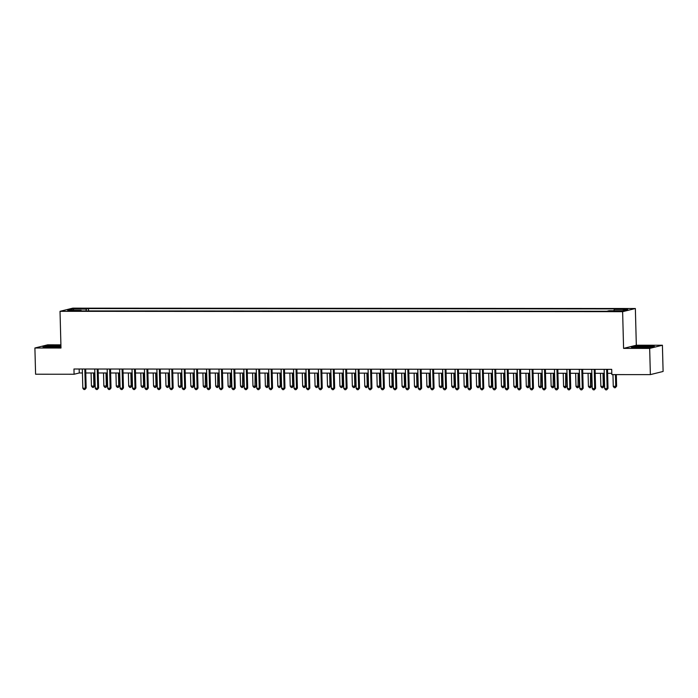 <?xml version="1.0" encoding="UTF-8"?>
<svg xmlns="http://www.w3.org/2000/svg" width="698" height="698" viewBox="0 0 698 698"><rect width="100%" height="100%" fill="white"/><g stroke="black" fill="none" stroke-linecap="round" stroke-linejoin="round"><path stroke-width="1.05" d="M68.84 311.107L73.307 310.741L68.84 311.107M60.909 344.847L47.639 344.838L34.9 348.005L35.589 374.224L74.101 374.25L79.267 372.968L82.425 372.968M635.363 308.516L72.767 308.15L60.028 311.317L622.625 311.674L635.363 308.516L636.323 345.222L623.584 348.381L649.672 348.398L662.411 345.24L636.323 345.222M662.411 345.24L663.1 371.458L650.361 374.617L649.672 348.398M650.361 374.617L611.849 374.599L611.71 369.355L73.962 369.006L74.101 374.25M618.794 310.915L612.277 311.264L618.794 310.915L618.803 311.395M613.882 310.741L614.249 309.423L616.334 308.909L88.524 308.568L88.585 310.924M614.249 309.423L627.668 309.432L622.363 310.75L608.944 310.741L606.867 311.256L79.057 310.915L81.142 310.401L67.723 310.392L73.028 309.074L86.447 309.083L88.524 308.568M34.9 348.005L60.988 348.023L60.028 311.317M623.584 348.381L622.625 311.674M85.775 372.968L94.849 372.976M98.2 372.976L107.274 372.985M110.624 372.985L119.698 372.994M123.049 372.994L132.123 373.002M135.473 373.002L144.547 373.011M147.897 373.011L156.971 373.011M160.322 373.02L169.396 373.02M172.746 373.029L181.82 373.029M185.171 373.037L194.245 373.037M197.595 373.037L206.669 373.046M210.019 373.046L219.093 373.055M222.444 373.055L231.518 373.064M234.877 373.064L243.942 373.072M247.301 373.072L256.375 373.081M259.726 373.081L268.8 373.09M272.15 373.09L281.224 373.098M284.575 373.098L293.649 373.107M296.999 373.107L306.073 373.107M309.423 373.116L318.497 373.116M321.848 373.125L330.922 373.125M334.272 373.133L343.346 373.133M346.697 373.133L355.771 373.142M359.121 373.142L368.195 373.151M371.545 373.151L380.619 373.16M383.97 373.16L393.044 373.168M396.394 373.168L405.468 373.177M408.819 373.177L417.893 373.186M421.243 373.186L430.317 373.194M433.667 373.194L442.741 373.203M446.092 373.203L455.166 373.212M458.516 373.212L467.59 373.212M470.941 373.221L480.015 373.221M483.365 373.229L492.439 373.229M495.789 373.238L504.863 373.238M508.214 373.238L517.288 373.247M520.638 373.247L529.712 373.256M533.063 373.256L542.137 373.264M545.496 373.264L554.561 373.273M557.92 373.273L566.985 373.282M570.345 373.282L579.419 373.29M582.769 373.29L591.843 373.299M595.193 373.299L604.267 373.308M607.618 373.308L611.814 373.308M79.162 369.006L79.267 372.968M86.447 309.083L85.933 310.924M81.343 310.915L81.142 310.401M73.028 309.074L73.814 310.392M646.714 345.859L635.197 346.33L631.367 347.281L639.036 347.761L650.545 347.29L654.384 346.339L646.714 346.103M60.927 345.641L46.766 345.946L42.927 346.897L50.605 347.386L60.962 346.958M606.649 369.347A1.056 0.995 -104 0 0 606.649 369.469L607.147 388.55L604.66 388.55L604.163 369.46A1.056 0.995 -104 0 0 604.154 369.347M607.513 369.347L608.01 388.341L607.147 388.55L606.693 389.85L605.707 389.85L604.66 388.55M608.01 388.341L606.693 389.85M612.957 374.599L613.272 386.413L616.613 386.203L616.308 374.599M616.613 386.203L615.304 387.713L615.758 386.413L615.444 374.599M615.304 387.713L614.31 387.713L613.272 386.413M594.225 369.338A1.056 0.995 -104 0 0 594.225 369.46L594.722 388.542L592.236 388.542L591.738 369.451A1.056 0.995 -104 0 0 591.73 369.338M595.089 369.338L595.586 388.332L594.722 388.542L594.268 389.842L593.274 389.842L592.236 388.542M595.586 388.332L594.268 389.842M581.8 369.329A1.056 0.995 -104 0 0 581.8 369.451L582.298 388.533L579.811 388.533L579.314 369.451A1.056 0.995 -104 0 0 579.305 369.329M582.664 369.329L583.162 388.324L582.298 388.533L581.844 389.833L580.849 389.833L579.811 388.533M583.162 388.324L581.844 389.833M569.376 369.321A1.056 0.995 -104 0 0 569.376 369.443L569.873 388.533L567.387 388.524L566.889 369.443A1.056 0.995 -104 0 0 566.881 369.321M570.24 369.321L570.737 388.315L569.873 388.533L569.42 389.824L568.425 389.824L567.387 388.524M570.737 388.315L569.42 389.824M600.498 373.299L600.847 386.404L604.189 386.195L603.849 373.308M604.189 386.195L602.88 387.704L603.334 386.404L602.985 373.299M602.88 387.704L601.885 387.704L600.847 386.404M588.074 373.29L588.423 386.395L591.764 386.186L591.424 373.299M591.764 386.186L590.456 387.695L590.56 373.299M590.456 387.695L589.461 387.695L588.423 386.395M575.649 373.282L575.998 386.387L579.34 386.177L579 373.29M579.34 386.177L578.031 387.687L578.136 373.29M578.031 387.687L577.037 387.687L575.998 386.387M556.952 369.312A1.056 0.995 -104 0 0 556.952 369.434L557.449 388.524L554.962 388.516L554.465 369.434A1.056 0.995 -104 0 0 554.456 369.312M557.815 369.321L558.313 388.306L557.449 388.524L556.995 389.816L556.001 389.816L554.962 388.516M558.313 388.306L556.995 389.816M563.225 373.282L563.574 386.378L566.052 386.387L566.916 386.169L566.575 373.282M566.916 386.169L565.607 387.678L565.712 373.282M565.607 387.678L564.612 387.678L563.574 386.378M636.166 347.29A6.84 0.523 -1.5 0 0 643.076 347.543A6.84 0.523 -1.5 0 0 649.655 346.915A6.84 0.523 -1.5 0 0 649.594 346.749A6.84 0.523 -1.5 0 0 641.767 346.531A6.84 0.523 -1.5 0 0 636.105 347.264A6.84 0.523 -1.5 0 0 636.166 347.29M632.283 347.342L635.442 346.548L646.601 346.095L653.59 346.54M60.944 346.304A6.84 0.523 -1.5 0 0 56.678 346.086A6.84 0.523 -1.5 0 0 47.673 346.889A6.84 0.523 -1.5 0 0 52.21 347.194A6.84 0.523 -1.5 0 0 60.953 346.627M43.843 346.958L47.01 346.173L60.935 345.894M544.527 369.312A1.056 0.995 -104 0 0 544.527 369.425L545.025 388.516L542.538 388.516L542.041 369.425A1.056 0.995 -104 0 0 542.032 369.303M545.391 369.312L545.888 388.297L545.025 388.516L544.571 389.816L543.576 389.807L542.538 388.516M545.888 388.297L544.571 389.816M550.801 373.273L551.15 386.369L553.627 386.378L554.491 386.16L554.151 373.273M554.491 386.16L553.182 387.669L553.287 373.273M553.182 387.669L552.188 387.669L551.15 386.369M532.103 369.303A1.056 0.995 -104 0 0 532.103 369.416L532.6 388.507L530.114 388.507L529.616 369.416A1.056 0.995 -104 0 0 529.608 369.294M532.967 369.303L533.464 388.289L532.6 388.507L532.146 389.807L531.152 389.807L530.114 388.507M533.464 388.289L532.146 389.807M538.376 373.264L538.725 386.369L542.067 386.151L541.727 373.264M542.067 386.151L540.758 387.669L540.863 373.264M540.758 387.669L539.763 387.66L538.725 386.369M519.678 369.294A1.056 0.995 -104 0 0 519.678 369.408L520.176 388.498L517.689 388.498L517.192 369.408A1.056 0.995 -104 0 0 517.183 369.294M520.542 369.294L521.04 388.28L520.176 388.498L519.722 389.798L518.727 389.798L517.689 388.498M521.04 388.28L519.722 389.798M525.952 373.256L526.292 386.36L529.642 386.142L529.302 373.256M529.642 386.142L528.334 387.66L528.438 373.256M528.334 387.66L527.339 387.66L526.292 386.36M507.254 369.286A1.056 0.995 -104 0 0 507.254 369.399L507.751 388.489L505.265 388.489L504.767 369.399A1.056 0.995 -104 0 0 504.759 369.286M508.118 369.286L508.615 388.271L507.751 388.489L507.298 389.789L506.303 389.789L505.265 388.489M508.615 388.271L507.298 389.789M513.527 373.247L513.868 386.352L517.218 386.134L516.878 373.247M517.218 386.134L515.901 387.652L516.354 386.352L516.014 373.247M515.901 387.652L514.915 387.652L513.868 386.352M494.83 369.277A1.056 0.995 -104 0 0 494.83 369.39L495.327 388.481L492.84 388.481L492.343 369.39A1.056 0.995 -104 0 0 492.334 369.277M495.685 369.277L496.182 388.271L495.327 388.481L494.873 389.781L493.879 389.781L492.84 388.481M496.182 388.271L494.873 389.781M501.103 373.238L501.443 386.343L504.794 386.125L504.453 373.238M504.794 386.125L503.476 387.643L503.93 386.343L503.59 373.238M503.476 387.643L502.49 387.643L501.443 386.343M482.405 369.268A1.056 0.995 -104 0 0 482.405 369.382L482.903 388.472L480.416 388.472L479.919 369.382A1.056 0.995 -104 0 0 479.91 369.268M483.26 369.268L483.758 388.263L482.903 388.472L482.449 389.772L481.454 389.772L480.416 388.472M483.758 388.263L482.449 389.772M488.679 373.229L489.019 386.334L492.369 386.125L492.029 373.229M492.369 386.125L491.052 387.634L491.505 386.334L491.165 373.229M491.052 387.634L490.057 387.634L489.019 386.334M469.981 369.259A1.056 0.995 -104 0 0 469.972 369.373L470.478 388.463L467.992 388.463L467.494 369.373A1.056 0.995 -104 0 0 467.486 369.259M470.836 369.259L471.333 388.254L470.478 388.463L470.024 389.763L469.03 389.763L467.992 388.463M471.333 388.254L470.024 389.763M476.254 373.221L476.594 386.326L479.945 386.116L479.605 373.221M479.945 386.116L478.627 387.626L479.081 386.326L478.741 373.221M478.627 387.626L477.633 387.626L476.594 386.326M457.556 369.251A1.056 0.995 -104 0 0 457.548 369.373L458.054 388.454L455.567 388.454L455.07 369.364A1.056 0.995 -104 0 0 455.061 369.251M458.411 369.251L458.909 388.245L458.054 388.454L457.6 389.754L456.605 389.754L455.567 388.454M458.909 388.245L457.6 389.754M463.83 373.212L464.17 386.317L467.52 386.107L467.18 373.212M467.52 386.107L466.203 387.617L466.657 386.317L466.316 373.212M466.203 387.617L465.208 387.617L464.17 386.317M445.132 369.242A1.056 0.995 -104 0 0 445.123 369.364L445.629 388.446L443.143 388.446L442.645 369.355A1.056 0.995 -104 0 0 442.637 369.242M445.987 369.242L446.484 388.236L445.629 388.446L445.176 389.746L444.181 389.746L443.143 388.446M446.484 388.236L445.176 389.746M451.405 373.203L451.746 386.308L455.096 386.099L454.756 373.203M455.096 386.099L453.779 387.608L454.232 386.308L453.892 373.203M453.779 387.608L452.784 387.608L451.746 386.308M432.708 369.233A1.056 0.995 -104 0 0 432.699 369.355L433.205 388.437L430.718 388.437L430.221 369.355A1.056 0.995 -104 0 0 430.204 369.233M433.563 369.233L434.06 388.228L433.205 388.437L432.751 389.737L431.757 389.737L430.718 388.437M434.06 388.228L432.751 389.737M438.981 373.194L439.321 386.299L442.672 386.09L442.331 373.203M442.672 386.09L441.354 387.599L441.808 386.299L441.468 373.203M441.354 387.599L440.359 387.599L439.321 386.299M420.283 369.225A1.056 0.995 -104 0 0 420.275 369.347L420.781 388.428L418.294 388.428L417.797 369.347A1.056 0.995 -104 0 0 417.779 369.225M421.138 369.225L421.636 388.219L420.781 388.428L420.327 389.728L419.332 389.728L418.294 388.428M421.636 388.219L420.327 389.728M426.557 373.186L426.897 386.291L430.247 386.081L429.907 373.194M430.247 386.081L428.93 387.591L429.383 386.291L429.043 373.194M428.93 387.591L427.935 387.591L426.897 386.291M407.859 369.216A1.056 0.995 -104 0 0 407.85 369.338L408.356 388.428L405.87 388.42L405.364 369.338A1.056 0.995 -104 0 0 405.355 369.216M408.714 369.216L409.211 388.21L408.356 388.428L407.902 389.72L406.908 389.72L405.87 388.42M409.211 388.21L407.902 389.72M414.132 373.177L414.472 386.282L416.959 386.291L417.823 386.073L417.483 373.186M417.823 386.073L416.505 387.582L416.959 386.291L416.619 373.186M416.505 387.582L415.511 387.582L414.472 386.282M395.434 369.216A1.056 0.995 -104 0 0 395.426 369.329L395.932 388.42L393.445 388.411L392.939 369.329A1.056 0.995 -104 0 0 392.93 369.207M396.29 369.216L396.787 388.201L395.932 388.42L395.478 389.711L394.483 389.711L393.445 388.411M396.787 388.201L395.478 389.711M401.708 373.177L402.048 386.273L404.535 386.282L405.398 386.064L405.058 373.177M405.398 386.064L404.081 387.573L404.535 386.282L404.194 373.177M404.081 387.573L403.086 387.573L402.048 386.273M383.01 369.207A1.056 0.995 -104 0 0 383.001 369.321L383.499 388.411L381.021 388.411L380.515 369.321A1.056 0.995 -104 0 0 380.506 369.198M383.865 369.207L384.362 388.193L383.499 388.411L383.054 389.711L382.059 389.711L381.021 388.411M384.362 388.193L383.054 389.711M389.283 373.168L389.624 386.264L392.11 386.273L392.974 386.055L392.634 373.168M392.974 386.055L391.657 387.573L392.11 386.273L391.77 373.168M391.657 387.573L390.662 387.565L389.624 386.264M370.586 369.198A1.056 0.995 -104 0 0 370.577 369.312L371.074 388.402L368.596 388.402L368.09 369.312A1.056 0.995 -104 0 0 368.082 369.19M371.441 369.198L371.938 388.184L371.074 388.402L370.629 389.702L369.635 389.702L368.596 388.402M371.938 388.184L370.629 389.702M376.859 373.16L377.199 386.264L380.541 386.046L380.209 373.16M380.541 386.046L379.232 387.565L379.686 386.264L379.337 373.16M379.232 387.565L378.237 387.565L377.199 386.264M358.153 369.19A1.056 0.995 -104 0 0 358.153 369.303L358.65 388.393L356.172 388.393L355.666 369.303A1.056 0.995 -104 0 0 355.657 369.19M359.016 369.19L359.514 388.175L358.65 388.393L358.205 389.693L357.21 389.693L356.172 388.393M359.514 388.175L358.205 389.693M364.435 373.151L364.775 386.256L368.116 386.038L367.785 373.151M368.116 386.038L366.808 387.556L367.261 386.256L366.912 373.151M366.808 387.556L365.813 387.556L364.775 386.256M345.728 369.181A1.056 0.995 -104 0 0 345.728 369.294L346.225 388.385L343.748 388.385L343.241 369.294A1.056 0.995 -104 0 0 343.233 369.181M346.592 369.181L347.089 388.167L346.225 388.385L345.78 389.685L344.786 389.685L343.748 388.385M347.089 388.167L345.78 389.685M352.01 373.142L352.35 386.247L355.692 386.029L355.361 373.142M355.692 386.029L354.383 387.547L354.837 386.247L354.488 373.142M354.383 387.547L353.389 387.547L352.35 386.247M333.304 369.172A1.056 0.995 -104 0 0 333.304 369.286L333.801 388.376L331.323 388.376L330.817 369.286A1.056 0.995 -104 0 0 330.808 369.172M334.168 369.172L334.665 388.167L333.801 388.376L333.356 389.676L332.361 389.676L331.323 388.376M334.665 388.167L333.356 389.676M339.586 373.133L339.926 386.238L343.268 386.02L342.936 373.133M343.268 386.02L341.959 387.538L342.413 386.238L342.064 373.133M341.959 387.538L340.964 387.538L339.926 386.238M320.879 369.163A1.056 0.995 -104 0 0 320.879 369.277L321.377 388.367L318.89 388.367L318.393 369.277A1.056 0.995 -104 0 0 318.384 369.163M321.743 369.163L322.24 388.158L321.377 388.367L320.932 389.667L319.937 389.667L318.89 388.367M322.24 388.158L320.932 389.667M327.161 373.125L327.502 386.23L330.843 386.02L330.512 373.125M330.843 386.02L329.535 387.53L329.988 386.23L329.639 373.125M329.535 387.53L328.54 387.53L327.502 386.23M308.455 369.155A1.056 0.995 -104 0 0 308.455 369.268L308.952 388.358L306.466 388.358L305.968 369.268A1.056 0.995 -104 0 0 305.96 369.155M309.319 369.155L309.816 388.149L308.952 388.358L308.499 389.659L307.513 389.659L306.466 388.358M309.816 388.149L308.499 389.659M314.728 373.116L315.077 386.221L318.419 386.011L318.087 373.116M318.419 386.011L317.11 387.521L317.564 386.221L317.215 373.116M317.11 387.521L316.115 387.521L315.077 386.221M296.031 369.146A1.056 0.995 -104 0 0 296.031 369.268L296.528 388.35L294.041 388.35L293.544 369.259A1.056 0.995 -104 0 0 293.535 369.146M296.894 369.146L297.392 388.14L296.528 388.35L296.074 389.65L295.088 389.65L294.041 388.35M297.392 388.14L296.074 389.65M302.304 373.107L302.653 386.212L305.994 386.003L305.663 373.107M305.994 386.003L304.686 387.512L305.139 386.212L304.79 373.107M304.686 387.512L303.691 387.512L302.653 386.212M283.606 369.137A1.056 0.995 -104 0 0 283.606 369.259L284.103 388.341L281.617 388.341L281.12 369.251A1.056 0.995 -104 0 0 281.111 369.137M284.47 369.137L284.967 388.132L284.103 388.341L283.65 389.641L282.655 389.641L281.617 388.341M284.967 388.132L283.65 389.641M289.879 373.098L290.228 386.203L293.57 385.994L293.239 373.107M293.57 385.994L292.261 387.503L292.715 386.203L292.366 373.098M292.261 387.503L291.267 387.503L290.228 386.203M271.182 369.129A1.056 0.995 -104 0 0 271.182 369.251L271.679 388.332L269.192 388.332L268.695 369.251A1.056 0.995 -104 0 0 268.686 369.129M272.046 369.129L272.543 388.123L271.679 388.332L271.225 389.632L270.231 389.632L269.192 388.332M272.543 388.123L271.225 389.632M277.455 373.09L277.804 386.195L281.146 385.985L280.805 373.098M281.146 385.985L279.837 387.495L280.291 386.195L279.942 373.098M279.837 387.495L278.842 387.495L277.804 386.195M258.757 369.12A1.056 0.995 -104 0 0 258.757 369.242L259.255 388.332L256.768 388.324L256.271 369.242A1.056 0.995 -104 0 0 256.262 369.12M259.621 369.12L260.118 388.114L259.255 388.332L258.801 389.624L257.806 389.624L256.768 388.324M260.118 388.114L258.801 389.624M265.031 373.081L265.38 386.186L268.721 385.977L268.381 373.09M268.721 385.977L267.413 387.486L267.517 373.09M267.413 387.486L266.418 387.486L265.38 386.186M246.333 369.111A1.056 0.995 -104 0 0 246.333 369.233L246.83 388.324L244.344 388.315L243.846 369.233A1.056 0.995 -104 0 0 243.838 369.111M247.197 369.12L247.694 388.105L246.83 388.324L246.377 389.615L245.382 389.615L244.344 388.315M247.694 388.105L246.377 389.615M252.606 373.081L252.955 386.177L255.433 386.186L256.297 385.968L255.957 373.081M256.297 385.968L254.988 387.477L255.093 373.081M254.988 387.477L253.993 387.477L252.955 386.177M233.909 369.111A1.056 0.995 -104 0 0 233.909 369.225L234.406 388.315L231.919 388.306L231.422 369.225A1.056 0.995 -104 0 0 231.413 369.102M234.772 369.111L235.27 388.097L234.406 388.315L233.952 389.615L232.958 389.606L231.919 388.306M235.27 388.097L233.952 389.615M240.182 373.072L240.531 386.169L243.009 386.177L243.872 385.959L243.532 373.072M243.872 385.959L242.564 387.469L242.668 373.072M242.564 387.469L241.569 387.469L240.531 386.169M221.484 369.102A1.056 0.995 -104 0 0 221.484 369.216L221.981 388.306L219.495 388.306L218.998 369.216A1.056 0.995 -104 0 0 218.989 369.094M222.348 369.102L222.845 388.088L221.981 388.306L221.528 389.606L220.533 389.606L219.495 388.306M222.845 388.088L221.528 389.606M227.757 373.064L228.106 386.169L231.448 385.95L231.108 373.064M231.448 385.95L230.139 387.469L230.244 373.064M230.139 387.469L229.145 387.46L228.106 386.169M209.06 369.094A1.056 0.995 -104 0 0 209.06 369.207L209.557 388.297L207.07 388.297L206.573 369.207A1.056 0.995 -104 0 0 206.564 369.094M209.924 369.094L210.421 388.079L209.557 388.297L209.103 389.597L208.109 389.597L207.07 388.297M210.421 388.079L209.103 389.597M215.333 373.055L215.682 386.16L219.024 385.942L218.683 373.055M219.024 385.942L217.715 387.46L217.82 373.055M217.715 387.46L216.72 387.46L215.682 386.16M196.635 369.085A1.056 0.995 -104 0 0 196.635 369.198L197.133 388.289L194.646 388.289L194.149 369.198A1.056 0.995 -104 0 0 194.14 369.085M197.499 369.085L197.996 388.071L197.133 388.289L196.679 389.589L195.684 389.589L194.646 388.289M197.996 388.071L196.679 389.589M202.909 373.046L203.249 386.151L206.599 385.933L206.259 373.046M206.599 385.933L205.291 387.451L205.395 373.046M205.291 387.451L204.296 387.451L203.249 386.151M184.211 369.076A1.056 0.995 -104 0 0 184.211 369.19L184.708 388.28L182.222 388.28L181.724 369.19A1.056 0.995 -104 0 0 181.716 369.076M185.066 369.076L185.563 388.062L184.708 388.28L184.255 389.58L183.26 389.58L182.222 388.28M185.563 388.062L184.255 389.58M190.484 373.037L190.824 386.142L194.175 385.924L193.835 373.037M194.175 385.924L192.857 387.442L193.311 386.142L192.971 373.037M192.857 387.442L191.871 387.442L190.824 386.142M171.787 369.067A1.056 0.995 -104 0 0 171.787 369.181L172.284 388.271L169.797 388.271L169.3 369.181A1.056 0.995 -104 0 0 169.291 369.067M172.642 369.067L173.139 388.062L172.284 388.271L171.83 389.571L170.836 389.571L169.797 388.271M173.139 388.062L171.83 389.571M178.06 373.029L178.4 386.134L181.75 385.915L181.41 373.029M181.75 385.915L180.433 387.434L180.887 386.134L180.546 373.029M180.433 387.434L179.447 387.434L178.4 386.134M159.362 369.059A1.056 0.995 -104 0 0 159.353 369.172L159.859 388.263L157.373 388.263L156.876 369.172A1.056 0.995 -104 0 0 156.867 369.059M160.217 369.059L160.714 388.053L159.859 388.263L159.406 389.563L158.411 389.563L157.373 388.263M160.714 388.053L159.406 389.563M165.635 373.02L165.976 386.125L169.326 385.915L168.986 373.02M169.326 385.915L168.009 387.425L168.462 386.125L168.122 373.02M168.009 387.425L167.014 387.425L165.976 386.125M146.938 369.05A1.056 0.995 -104 0 0 146.929 369.172L147.435 388.254L144.948 388.254L144.451 369.163A1.056 0.995 -104 0 0 144.442 369.05M147.793 369.05L148.29 388.044L147.435 388.254L146.981 389.554L145.987 389.554L144.948 388.254M148.29 388.044L146.981 389.554M153.211 373.011L153.551 386.116L156.902 385.907L156.561 373.011M156.902 385.907L155.584 387.416L156.038 386.116L155.698 373.011M155.584 387.416L154.59 387.416L153.551 386.116M134.513 369.041A1.056 0.995 -104 0 0 134.505 369.163L135.011 388.245L132.524 388.245L132.027 369.155A1.056 0.995 -104 0 0 132.018 369.041M135.368 369.041L135.866 388.036L135.011 388.245L134.557 389.545L133.562 389.545L132.524 388.245M135.866 388.036L134.557 389.545M140.787 373.002L141.127 386.107L144.477 385.898L144.137 373.002M144.477 385.898L143.16 387.407L143.614 386.107L143.273 373.002M143.16 387.407L142.165 387.407L141.127 386.107M122.089 369.033A1.056 0.995 -104 0 0 122.08 369.155L122.586 388.236L120.1 388.236L119.602 369.146A1.056 0.995 -104 0 0 119.585 369.033M122.944 369.033L123.441 388.027L122.586 388.236L122.133 389.536L121.138 389.536L120.1 388.236M123.441 388.027L122.133 389.536M128.362 372.994L128.702 386.099L132.053 385.889L131.713 373.002M132.053 385.889L130.735 387.399L131.189 386.099L130.849 372.994M130.735 387.399L129.741 387.399L128.702 386.099M109.665 369.024A1.056 0.995 -104 0 0 109.656 369.146L110.162 388.228L107.675 388.228L107.178 369.146A1.056 0.995 -104 0 0 107.16 369.024M110.52 369.024L111.017 388.018L110.162 388.228L109.708 389.528L108.713 389.528L107.675 388.228M111.017 388.018L109.708 389.528M115.938 372.985L116.278 386.09L119.628 385.881L119.288 372.994M119.628 385.881L118.311 387.39L118.765 386.09L118.424 372.994M118.311 387.39L117.316 387.39L116.278 386.09M97.24 369.015A1.056 0.995 -104 0 0 97.231 369.137L97.737 388.228L95.251 388.219L94.745 369.137A1.056 0.995 -104 0 0 94.736 369.015M98.095 369.015L98.593 388.009L97.737 388.228L97.284 389.519L96.289 389.519L95.251 388.219M98.593 388.009L97.284 389.519M103.513 372.976L103.854 386.081L107.204 385.872L106.864 372.985M107.204 385.872L105.887 387.381L106.34 386.081L106 372.985M105.887 387.381L104.892 387.381L103.854 386.081M84.816 369.006A1.056 0.995 -104 0 0 84.807 369.129L85.313 388.219L82.826 388.21L82.32 369.129A1.056 0.995 -104 0 0 82.312 369.006M85.671 369.015L86.168 388.001L85.313 388.219L84.859 389.51L83.865 389.51L82.826 388.21M86.168 388.001L84.859 389.51M91.089 372.976L91.429 386.073L93.916 386.081L94.78 385.863L94.439 372.976M94.78 385.863L93.462 387.373L93.916 386.081L93.576 372.976M93.462 387.373L92.468 387.373L91.429 386.073M616.622 311.448L616.604 310.915M606.649 369.469L607.12 369.347M594.225 369.46L594.696 369.338M581.8 369.451L582.272 369.329M569.376 369.443L569.847 369.321M556.952 369.434L557.423 369.321M544.527 369.425L544.998 369.312M532.103 369.416L532.574 369.303M519.678 369.408L520.141 369.294M507.254 369.399L507.716 369.286M494.83 369.39L495.292 369.277M482.405 369.382L482.868 369.268M469.972 369.373L470.443 369.259M457.548 369.373L458.019 369.251M445.123 369.364L445.594 369.242M432.699 369.355L433.17 369.233M420.275 369.347L420.746 369.225M407.85 369.338L408.321 369.216M395.426 369.329L395.897 369.216M383.001 369.321L383.472 369.207M370.577 369.312L371.048 369.198M358.153 369.303L358.624 369.19M345.728 369.294L346.199 369.181M333.304 369.286L333.775 369.172M320.879 369.277L321.35 369.163M308.455 369.268L308.926 369.155M296.031 369.268L296.502 369.146M283.606 369.259L284.077 369.137M271.182 369.251L271.653 369.129M258.757 369.242L259.228 369.12M246.333 369.233L246.804 369.111M233.909 369.225L234.38 369.111M221.484 369.216L221.955 369.102M209.06 369.207L209.531 369.094M196.635 369.198L197.098 369.085M184.211 369.19L184.673 369.076M171.787 369.181L172.249 369.067M159.353 369.172L159.825 369.059M146.929 369.172L147.4 369.05M134.505 369.163L134.976 369.041M122.08 369.155L122.551 369.033M109.656 369.146L110.127 369.024M97.231 369.137L97.703 369.015M84.807 369.129L85.278 369.015"/></g></svg>
